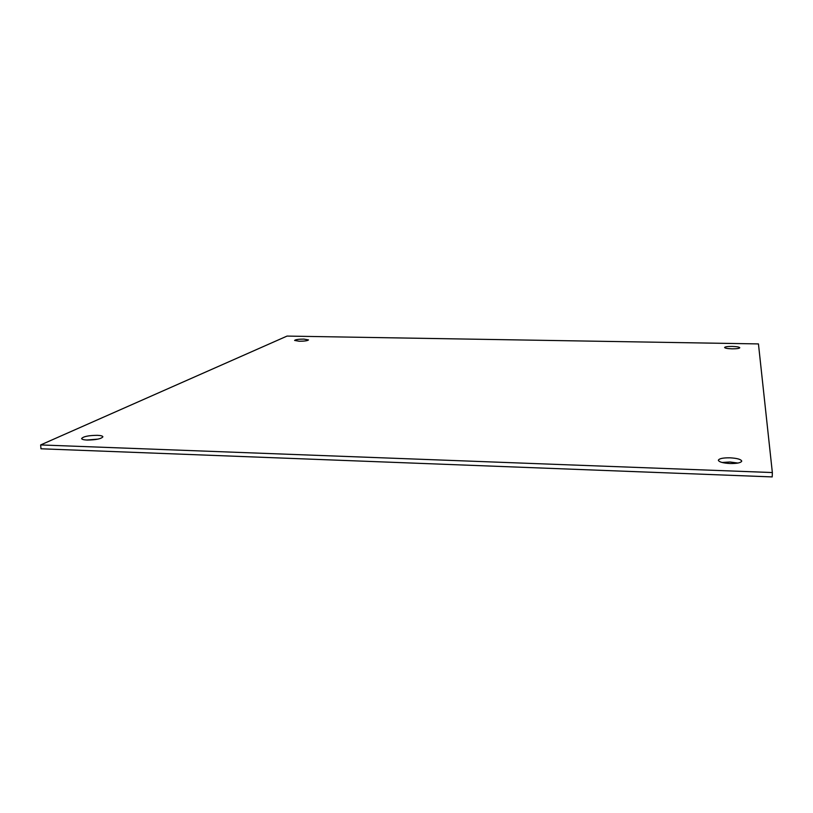 <?xml version="1.0" encoding="UTF-8"?>
<svg xmlns="http://www.w3.org/2000/svg" width="813" height="813" viewBox="0 0 813 813"><rect width="100%" height="100%" fill="white"/><g stroke="black" fill="none" stroke-linecap="round" stroke-linejoin="round"><path stroke-width="1.22" d="M299.225 341.247C304.58 341.206 307.67 340.759 308.503 339.915L303.859 339.092C298.534 339.143 295.444 339.59 294.601 340.434L299.225 341.247M87.154 440.057C96.015 439.935 101.259 438.857 102.895 436.815C102.682 435.971 100.822 435.473 97.326 435.321C88.536 435.433 83.302 436.51 81.615 438.553C81.818 439.396 83.668 439.894 87.154 440.057M98.139 439.091L86.686 440.036M729.972 463.522C737.076 463.613 740.999 462.8 741.741 461.103C741.05 459.335 737.167 458.247 730.084 457.821C723.021 457.739 719.119 458.552 718.357 460.249C719.007 461.997 722.879 463.085 729.972 463.522M737.93 463.054L729.983 461.997L722.046 462.475M732.157 348.828C736.771 348.838 739.312 348.482 739.789 347.761C739.332 347.019 736.802 346.572 732.198 346.419C727.605 346.409 725.064 346.765 724.586 347.486C725.013 348.228 727.544 348.675 732.157 348.828M287.05 336.084L758.448 343.919L772.35 472.546L40.65 444.935L287.05 336.084M772.35 472.546L772.208 476.916L40.975 448.786L40.65 444.935"/></g></svg>
